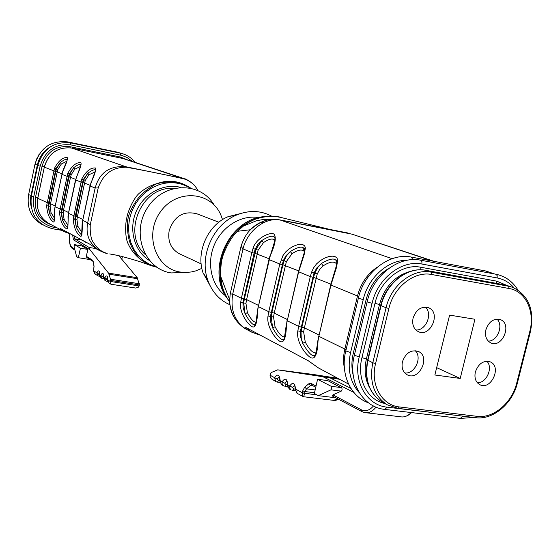 <?xml version="1.0" encoding="UTF-8"?>
<svg xmlns="http://www.w3.org/2000/svg" width="560" height="560" viewBox="0 0 560 560"><rect width="100%" height="100%" fill="white"/><g stroke="black" fill="none" stroke-linecap="round" stroke-linejoin="round"><path stroke-width="0.84" d="M99.351 250.46C89.355 243.845 85.47 234.626 87.689 222.803L95.137 188.048C99.519 172.501 109.816 165.41 126.014 166.775L184.667 178.794C185.29 178.43 193.963 183.603 195.517 186.781M82.243 223.356L82.236 223.475C82.397 232.253 81.9 236.551 80.745 236.362C76.412 233.625 73.899 227.829 73.199 218.974L81.683 179.172C85.946 171.283 90.517 167.559 95.396 167.986C96.243 169.68 94.752 174.65 90.916 182.903L90.923 182.882M68.026 216.286L68.019 216.398C68.208 224.924 67.788 229.117 66.759 228.984C62.622 226.366 60.207 220.759 59.514 212.163L67.704 173.516C71.841 165.865 76.237 162.232 80.892 162.624C81.62 164.234 80.122 169.036 76.391 177.03L76.398 177.009M54.649 209.629L54.635 209.734C54.852 218.022 54.495 222.124 53.578 222.04C49.623 219.534 47.306 214.095 46.62 205.737L54.537 168.189C58.548 160.762 62.776 157.22 67.228 157.57C67.851 159.103 66.353 163.744 62.72 171.5L61.936 174.391L68.425 176.813L61.047 212.408L59.514 212.163M67.627 232.358L64.512 231.819L70.896 234.101M64.512 231.819L64.141 231.616C61.824 230.181 60.522 229.117 60.242 228.424L90.79 244.713L96.859 249.151M95.753 248.556L89.103 247.443L89.985 249.746L73.395 239.764L72.632 235.025M87.171 242.788L86.31 242.326M81.669 239.848L86.247 242.627M111.412 284.263L110.754 284.109L110.565 279.244L108.542 273.133L137.249 277.697L118.839 255.717M137.249 277.697L139.405 284.921L110.551 280.42M110.327 281.456L139.181 285.95L139.405 284.921M139.181 285.95L138.068 287.511L135.534 288.036L111.174 284.27M86.324 256.319L92.736 260.295L93.156 261.457L86.758 257.481L86.324 256.319L87.85 249.438L81.935 245.917M108.542 273.133L89.985 249.746M76.643 256.606L74.06 246.708L74.662 244.685L80.437 248.206L78.344 257.684L76.643 256.606M78.344 257.684L90.188 259.616M122.409 256.571L121.807 259.259M87.85 249.438L80.437 248.206M197.897 190.442C194.838 184.793 190.218 180.943 184.037 178.885L122.92 158.494L71.813 148.05C57.904 146.699 48.734 153.055 44.31 167.139L37.772 198.296L48.517 203.231L48.104 205.975L46.62 205.737M49.07 203.336L50.533 203.707L50.141 206.318L48.104 205.975L49.525 213.507L48.657 206.08L55.783 171.5L56.518 168.798L60.277 162.554L55.965 168.693L48.517 203.231M50.141 206.318L51.065 212.709L54.383 218.085M66.829 161.217L61.348 164.01L57.953 169.302L57.253 171.864L61.999 173.81M51.065 212.709L49.679 213.479M54.537 168.189L57.953 169.302M54.446 220.346C53.368 220.255 51.723 217.973 49.525 213.507M67.333 159.537C66.402 158.732 64.05 159.74 60.277 162.554L61.348 164.01M62.041 209.685L63.553 210.077L63.147 212.758L61.047 212.408L62.51 220.164L61.614 212.513L68.992 176.925L69.755 174.139L73.647 167.72L69.181 174.034L68.425 176.813M63.147 212.758L64.099 219.345L67.704 225.029M80.57 166.383L74.746 169.225L71.232 174.664L70.511 177.303L75.642 179.403M64.099 219.345L62.664 220.136M67.704 173.516L71.232 174.664M67.725 227.276C66.619 227.262 64.876 224.889 62.51 220.164M75.593 179.949L81.053 164.675C80.094 163.779 77.63 164.794 73.647 167.72L74.746 169.225M76.391 177.03L68.481 213.374L75.229 216.328L74.781 219.233L73.199 218.974M75.81 216.433L77.371 216.832L76.944 219.597L74.781 219.233L76.293 227.234L75.362 219.338L83.013 182.679L83.797 179.816L87.829 173.208L83.216 179.704L75.229 216.328M76.944 219.597L77.938 226.387L81.844 232.386M95.165 171.871L88.97 174.755L85.323 180.355L84.581 183.071L90.139 185.353M77.938 226.387L76.454 227.199M81.683 179.172L85.323 180.355M81.823 234.619C80.689 234.696 78.841 232.232 76.293 227.227M90.09 185.913L95.564 170.107C94.556 169.162 91.98 170.198 87.829 173.208L88.97 174.755M109.725 253.939L116.186 255.136M184.037 178.885C162.547 174.076 143.164 170.17 125.881 167.181C113.47 167.475 103.887 172.361 98.203 187.908L90.223 224.98C89.95 233.891 91.154 239.946 93.842 243.138C97.097 248.43 101.556 251.867 107.205 253.442M156.856 267.246L150.836 265.573L140.658 259.518C145.614 263.298 150.976 265.853 156.751 267.176M140.196 259.161L140.14 259.147C134.89 254.905 130.893 249.788 128.135 243.796C125.118 238.182 125.027 224.252 126.882 217.434C128.086 210.427 134.085 197.505 139.244 193.326C144.41 188.734 150.297 185.5 156.919 183.624L156.975 183.652C154.189 184.716 145.369 190.421 141.491 194.607C136.668 198.87 129.388 210.987 128.184 217.896C126.378 224.721 127.946 238.588 130.557 244.111C132.377 249.284 138.012 257.404 140.196 259.161L140.609 259.511M190.498 188.013C181.195 182.028 170.212 180.523 157.542 183.498L156.975 183.652M157.5 183.47C168.805 179.389 179.844 180.908 190.624 188.041M173.243 188.503C141.792 185.612 121.331 233.94 145.257 254.534M214.032 204.883C200.228 181.083 163.31 182.133 147.399 207.893C130.844 233.226 144.508 269.227 171.15 272.93L185.353 272.475M222.544 219.611L220.815 214.928C210.784 191.114 176.533 188.734 160.503 211.736C143.85 234.269 155.526 268.625 180.25 272.048L185.738 272.475L191.275 271.978L195.643 270.928L201.852 268.373M179.928 254.009L179.095 253.617C170.8 248.759 167.503 241.066 169.19 230.531C174.328 216.013 183.589 210.441 196.98 213.829L218.848 222.222M209.846 285.25L203 272.706C195.734 252.014 207.977 224.763 228.2 216.629L240.247 213.633M229.873 304.745C219.142 299.978 211.708 291.571 207.557 279.538C199.227 255.787 213.339 224.378 236.551 215.04C249.053 209.972 260.834 210.385 271.887 216.286M225.4 295.68C211.379 285.376 206.416 263.361 214.305 244.902C222.096 226.408 241.388 214.648 258.566 217.574M259.763 222.81L264.663 222.152M255.71 219.051L255.731 219.058C251.342 220.808 247.219 223.146 243.376 226.086L237.503 231.28C232.638 235.788 228.186 242.886 224.14 252.574C221.676 258.216 220.528 265.853 220.689 275.485C221.62 284.368 222.425 289.037 223.097 289.506L227.122 298.074C223.594 291.991 221.382 286.251 220.479 280.833C219.499 269.71 220.29 260.708 222.845 253.82C226.737 243.012 231.798 234.899 238.042 229.481C242.102 225.533 252.616 219.667 255.71 219.051L263.907 216.748L271.194 216.272M239.862 324.198C233.401 318.556 229.985 310.821 229.614 301L230.188 293.993L241.052 246.295C243.439 238.959 246.582 233.443 250.474 229.747L251.307 228.907C256.599 223.202 267.96 218.113 276.941 219.492M279.027 219.751L345.905 232.624M329.77 229.418L282.352 217.819C274.204 215.677 265.524 216.013 256.312 218.827M220.689 275.485L220.752 276.598C221.459 286.447 224.427 294.812 229.663 301.707M351.813 234.122L280.245 220.038C264.67 216.916 247.037 231.441 243.012 248.899L232.729 294.014C230.216 309.596 234.528 321.216 245.665 328.874M260.596 335.321L251.783 332.199L245.644 327.341L308.287 360.766L318.465 367.941M344.393 368.249C343.147 362.068 343.294 355.67 344.841 349.062L318.857 336.308L318.017 340.921C317.492 353.71 315.203 359.345 311.164 357.826C305.655 355.278 295.848 341.425 297.843 330.876L300.349 331.338L300.566 336.917L302.68 343.273L301.224 337.792L301.056 332.157L301.903 327.173L304.374 327.852L303.646 331.912L305.263 342.076C309.309 349.671 312.865 353.255 315.938 352.828M297.843 330.876L298.648 326.382L287.245 320.782L286.454 325.199C286.048 337.463 284.06 342.951 280.497 341.663C275.45 339.339 266.154 326.13 268.016 316.015L270.396 316.449L270.613 321.797L272.615 327.859L271.159 316.568L271.88 312.466L274.225 313.103L273.539 316.995L275.065 326.711C278.642 333.571 281.827 336.973 284.62 336.903M268.016 316.015L268.779 311.717L258.335 306.593L257.593 310.821C257.292 322.609 255.563 327.95 252.406 326.851C247.765 324.73 238.931 312.116 240.681 302.4L242.942 302.806L243.159 307.93L245.063 313.733L243.684 302.925L244.363 298.991L246.596 299.593L245.945 303.324L247.394 312.627C250.565 318.85 253.428 322.07 255.983 322.287M244.363 298.991L255.955 249.354L261.863 240.485L257.649 244.678L255.213 249.221L253.022 248.451C255.682 238.763 269.101 231.868 273.805 233.954C276.577 236.866 275.422 244.034 270.347 255.458L258.335 306.593L268.954 259.553L279.804 264.04L282.975 255.57L285.677 251.944L288.967 248.962L293.16 246.393L297.108 244.86L300.461 244.37L303.072 244.776L304.745 245.959L305.389 247.968L304.15 254.681L298.662 271.796L287.245 320.782L298.445 271.684L310.31 276.591L311.591 272.139L313.642 267.743L316.491 263.956L319.977 260.855L324.422 258.195L328.629 256.62L332.22 256.144L335.055 256.606L336.91 257.88L337.687 260.022L336.595 267.127L330.946 285.082L318.857 336.308L330.701 284.949L357.49 296.002C360.738 283.472 367.381 273.819 377.426 267.057M337.75 378.28L313.537 374.507L277.704 369.852L339.619 379.281M277.704 369.852L271.075 372.603L270.046 375.193L277.186 379.092L278.558 380.59L279.909 380.758M335.72 397.775L318.311 395.661L330.946 389.844L331.842 387.751L331.226 386.323L317.576 379.295L327.712 380.59L341.943 388.143L342.069 389.718L341.411 391.013L332.941 394.884L361.34 409.801C365.463 411.782 369.509 410.501 373.478 405.958M332.094 395.864L332.941 394.884M317.576 379.295L314.342 393.533L318.311 395.661M274.883 240.247C272.755 238.091 268.947 238.882 263.466 242.62L258.139 250.124L246.596 299.593L258.405 305.368M245.945 303.324L242.942 302.806L254.1 253.113L255.213 249.221L258.139 250.124M247.394 312.627L245.266 313.684M255.451 324.548L254.849 324.702C252.847 325.325 249.585 321.664 245.063 313.733M274.183 236.943C272.3 235.333 268.191 236.516 261.856 240.485L263.466 242.62M268.968 259.504L270.144 255.367M274.946 237.587L274.498 236.964C275.072 236.523 275.121 238.014 274.638 241.444L270.347 255.458M274.218 236.943L275.002 237.818M286.454 325.199L287.049 320.565M304.43 251.643C302.218 249.011 298.081 249.704 292.012 253.722L286.398 261.534L274.225 313.103L287.301 319.501M273.539 316.995L270.396 316.449L283.332 260.589L281.029 259.777M303.499 247.912C301.441 246.183 297.052 247.373 290.325 251.496L285.887 255.85L283.332 260.589L284.095 260.722L286.384 256.004L290.325 251.496L292.012 253.722M275.065 326.711L272.832 327.803M271.88 312.466L282.926 264.782L284.095 260.722L286.398 261.534M283.997 339.227L283.178 339.465C280.966 340.095 277.445 336.231 272.615 327.859M303.534 247.933L304.5 249.018M318.017 340.921L318.64 336.056M336.735 264.159C334.446 260.946 329.924 261.513 323.176 265.846L319.634 269.465L317.24 273.987L304.374 327.852L318.899 334.95M303.646 331.912L300.349 331.338L314.02 272.993L311.591 272.139M335.538 259.903C333.277 258.027 328.566 259.231 321.405 263.508L316.715 268.044L314.02 272.993L314.811 273.126L317.709 267.498L321.405 263.508L323.176 265.846M305.263 342.076L302.897 343.21M301.903 327.173L313.579 277.368L314.811 273.126L317.24 273.987M315.994 354.466L314.132 355.579C311.668 356.223 307.853 352.121 302.68 343.266M336.651 260.897L335.587 259.917L336.763 261.296M230.188 293.993L232.729 294.014L241.395 298.27L251.86 252.539L243.012 248.899L241.052 246.295M277.662 219.548L280.245 220.038L392.133 258.685M432.481 261.044L351.792 234.101M279.902 380.877L281.596 384.839M275.779 381.549L274.638 377.699C277.648 373.457 279.496 374.465 280.189 380.723L284.704 383.194L286.076 384.699L287.504 384.881M287.504 385.028L289.205 389.032M283.465 385.777L282.128 384.097L282.114 381.78C285.187 377.503 287.077 378.539 287.791 384.874L292.383 387.38L293.769 388.906L295.281 389.095M295.274 389.27L297.045 393.344M297.276 393.47L297.717 393.631M303.366 396.69L302.932 396.62M302.771 396.536L302.232 392.833L302.687 390.901L304.738 387.1L308.84 383.761L311.087 383.404L316.05 386.008M334.103 400.435L337.939 398.944M314.524 392.735L304.997 391.573L303.702 396.809M337.568 399.42L333.284 400.225M278.558 380.59L277.291 382.116L275.863 381.612M276.045 381.703L271.348 378.812L270.186 377.034L270.046 375.193M281.638 384.867L282.303 385.147M283.549 385.826L281.869 384.909M289.254 389.06L289.926 389.34M304.556 393.428L302.253 392.763L295.575 389.116C294.826 382.697 292.894 381.64 289.765 385.952L289.772 388.29L291.116 389.991M291.2 390.04L289.485 389.102M90.916 182.903L82.719 220.367L87.689 222.803L90.223 224.98M82.733 220.283L90.006 185.927L95.137 188.048L98.203 187.908M71.757 148.043L126.014 166.775L125.881 167.181M107.625 280.147L104.755 277.942C106.624 274.694 107.625 275.331 107.758 279.874L110.313 281.512M107.639 279.979L108.899 282.905L110.754 284.109M103.6 277.571L100.772 275.387C102.62 272.16 103.607 272.79 103.733 277.284L104.755 277.942L105.539 280.721M103.607 277.389L104.867 280.294M99.638 275.037L96.859 272.881L97.832 275.751L98.987 276.22L97.888 275.793M99.743 274.925L100.772 275.387L101.556 278.145M92.736 260.295L94.073 266.112L93.604 270.851L95.277 274.113M103.6 277.907L102.921 278.761L101.633 278.215M101.773 278.306L100.898 277.739L99.764 274.743C99.645 270.291 98.679 269.668 96.859 272.881L93.639 270.683M107.625 280.413L106.911 281.337L105.616 280.791M134.568 287.847L135.128 287.98M474.929 319.27L449.617 315.112L434.854 374.983L460.201 378.448L474.929 319.27M402.444 361.718C401.296 367.759 402.857 372.099 407.12 374.745C418.873 381.549 430.934 356.895 418.502 351.505C411.117 349.412 405.769 352.814 402.444 361.718M475.356 371.973C474.18 377.972 475.671 382.207 479.829 384.678C490.98 390.775 502.103 366.688 490.343 361.921C483.497 360.143 478.499 363.496 475.356 371.973M485.905 329.756C484.701 336.077 486.332 340.459 490.798 342.895C502.278 348.53 512.498 323.925 500.444 319.655C493.738 318.143 488.894 321.51 485.905 329.756M413.077 318.073C411.894 324.478 413.616 328.986 418.243 331.604C430.395 337.862 441.392 312.592 428.61 307.776C421.393 306.005 416.213 309.442 413.077 318.073M415.856 329.966C425.978 330.89 433.132 313.488 425.264 307.083M488.257 341.117C497.497 341.285 503.846 325.192 496.944 319.102M477.358 382.767C486.479 383.285 493.402 367.591 486.864 361.221M404.803 372.967C414.757 374.325 422.618 357.42 415.184 350.658M460.201 378.448L436.66 367.647M44.282 166.831L42.014 166.271C46.543 151.851 55.937 145.341 70.189 146.734L70.077 147.763M132.384 161.483L127.029 157.465L121.695 155.386L70.819 144.914C55.314 143.388 45.087 150.472 40.152 166.173L33.747 196.721C32.011 212.898 38.556 223.069 53.396 227.234L57.19 227.892M51.702 224.945C39.228 220.43 33.824 211.218 35.504 197.302L42.014 166.271M70.189 146.734L120.589 157.052L127.652 159.915M120.757 155.176L120.47 153.181L70.588 142.898L70.819 144.914M61.733 230.321L52.507 228.732L53.396 227.234M31.367 196.049L33.747 196.721M40.152 166.173L37.751 165.55C43.015 148.792 53.963 141.246 70.588 142.898M120.589 157.052L120.484 157.997M37.772 197.876L35.504 197.302M51.296 146.307C43.946 150.388 39.284 156.625 37.324 165.004L30.653 197.218L30.457 202.846L31.437 208.334M117.53 152.579L117.208 152.131L67.585 141.89L67.907 142.492M28.616 194.691L30.975 195.356M37.324 165.004L34.951 164.388C40.173 147.742 51.051 140.245 67.585 141.89M37.52 157.052L36.106 160.321M55.237 171.395L44.226 167.09C48.643 153.027 57.827 146.678 71.785 148.043L122.864 158.48M81.984 234.71L81.613 235.368L82.166 223.426L82.719 220.367L82.236 223.475M68.502 213.297L68.019 216.398M61.95 174.342L55.083 206.794L61.481 209.587M55.104 206.731L54.635 209.734M37.695 198.219L37.772 198.296C36.092 209.209 39.641 217.511 48.412 223.188L49.385 223.706M67.865 227.409L68.418 213.332L75.516 179.97L82.432 182.567M81.886 240.051L74.711 238.833L89.103 247.443M69.86 233.877C69.034 240.961 69.72 245.462 71.925 247.373L74.676 249.088M74.046 235.781L74.711 238.833L73.395 239.764M82.054 245.938L74.711 244.706M55.783 171.5L57.253 171.864L50.533 203.707L55.188 205.989M68.992 176.925L70.511 177.303L63.553 210.077L68.586 212.541M83.013 182.679L84.581 183.071L77.371 216.832L82.824 219.499M64.141 231.616L48.412 223.188C39.592 217.476 36.022 209.167 37.695 198.24L44.324 167.069M156.394 266.931L149.653 264.411L143.521 260.561L138.222 255.514L133.938 249.424L130.83 242.487L129.01 234.955L128.548 227.073L129.472 219.128L131.747 211.393L135.303 204.148L140 197.645L145.684 192.101L152.145 187.726L159.152 184.653C170.17 181.258 180.418 182.336 189.903 187.894M180.397 187.32C163.45 182.924 143.647 193.655 136.087 211.694C128.387 229.677 134.456 251.363 149.38 260.491M302.792 247.583L303.583 250.712M269.031 216.286L262.458 216.79C228.949 220.444 206.955 269.381 226.317 297.199L229.635 301.763M240.681 302.4L241.395 298.27L243.628 298.872M271.117 312.354L268.779 311.717L279.804 264.04L282.163 264.649M254.1 253.113L251.86 252.539L253.022 248.451M301.119 327.054L298.648 326.382L310.31 276.591L312.795 277.235M346.108 349.538L344.841 349.062L357.49 296.002L358.806 296.443M330.554 378.105L350.875 388.346M353.815 392.392L323.575 377.055M330.946 389.844L341.229 391.125M366.478 412.797L400.365 416.745C404.11 417.543 407.715 416.136 411.18 412.545M376.033 407.127C372.414 411.6 368.578 413.42 364.539 412.566L362.467 411.789M331.226 386.323L341.509 387.618M258.167 306.404L255.871 322.917C255.304 325.031 254.926 325.871 254.723 325.437L254.87 324.758M269.143 258.769L254.842 253.246M298.641 270.865L282.926 264.782M298.452 271.628L304.206 252.861C304.654 249.242 304.535 247.611 303.849 247.982L304.423 248.71M330.911 284.102L313.579 277.368M330.715 284.886L336.588 265.069C336.903 261.296 336.658 259.602 335.867 260.001L335.58 259.91M280.28 383.026L279.909 380.807C279.608 377.944 279.321 376.726 279.041 377.16L277.186 379.092M286.741 381.374L284.704 383.194M286.076 384.699L284.788 386.239M294.476 385.553L292.383 387.38M293.769 388.906L292.453 390.453M302.232 392.833L317.072 394.996M312.179 385.273L310.576 385.525L306.46 388.857L315.161 389.928M313.082 385.84L310.576 385.525L308.84 383.761M304.738 387.1L306.46 388.857L304.997 391.573L302.687 390.901M315.77 387.254L311.745 385.133L311.087 383.404M361.34 409.801L362.012 411.642L332.339 395.99M107.506 277.62L106.561 278.985M107.835 281.463L107.079 281.344M103.488 275.072L102.564 276.416M103.81 278.88L103.089 278.768M99.54 272.559L98.63 273.896M99.645 275.436L98.994 276.227M99.855 276.339L99.092 276.22M110.565 279.244L139.405 283.759M137.795 278.768L109.06 274.211M74.949 250.124L72.345 248.507L71.925 247.373M93.422 261.807L93.352 262.227M94.073 266.112L94.003 266.532M406.763 260.344C388.003 259.896 368.158 277.627 363.223 299.677L350.574 352.569C347.165 368.9 350.091 382.326 359.366 392.833M353.248 375.438C351.463 368.424 351.47 361.081 353.262 353.402L366.107 299.698C369.887 285.432 377.643 274.876 389.368 268.03M487.375 272.643L486.059 271.061L411.446 257.11L412.769 259.637M345.786 350.896L350.574 352.569M363.223 299.677L358.372 298.151M367.605 299.992L366.107 299.698M514.108 287.938C509.544 282.583 503.909 279.258 497.196 277.949L421.932 264.04C401.73 259.686 377.566 278.446 372.078 303.331L359.247 356.839C352.919 381.367 366.604 405.3 387.121 407.169L465.143 416.423M384.706 403.452C367.29 400.043 356.503 378.938 361.949 357.665L374.99 303.352C380.037 280.511 402.192 263.27 420.77 267.239L496.748 281.162L507.059 285.495L425.824 270.319C407.673 266.455 386.015 283.353 381.059 305.704L367.899 360.388C364.294 379.449 369.082 393.372 382.27 402.143L383.726 402.927M385.168 409.451L460.355 418.39L462.651 416.227M497.196 277.949L497.133 275.513L495.866 274.225L420.721 260.218L421.904 261.534L421.932 264.04M354.382 355.124L354.34 355.299C347.592 381.514 362.586 407.351 384.909 409.416L387.121 407.169M372.078 303.331L367.115 301.903L354.34 355.299L359.247 356.839M420.721 260.218C398.811 255.472 372.925 275.401 367.115 301.903L367.15 301.777M420.77 267.239L420.819 269.815M411.082 271.187C395.297 275.331 384.762 286.447 379.484 304.528L374.99 303.352M367.759 359.562L366.408 358.897L379.484 304.528L380.863 305.095M361.949 357.665L366.408 358.897C364 369.6 365.043 379.169 369.53 387.59M496.748 281.162L496.699 283.234M354.725 353.675L353.262 353.402M502.684 284.333L512.582 287.329C528.633 295.106 534.597 309.806 530.474 331.429L529.816 331.457C535.213 311.598 525.644 291.109 509.208 288.526L431.746 274.512C414.372 270.837 393.645 287.063 388.878 308.504L375.585 363.559C370.111 384.692 381.752 405.328 399.399 406.952L477.127 416.339C493.416 418.677 512.036 402.857 516.726 383.068L529.816 331.457M388.878 308.504L386.064 307.762C391.062 285.271 412.832 268.254 431.06 272.125L508.452 286.209L509.208 288.526M425.6 270.277L431.06 272.125L431.746 274.512M375.585 363.559L372.799 362.789L386.064 307.762L380.779 305.459M399.399 406.952L397.992 408.359L387.191 404.782C373.961 395.976 369.159 381.976 372.799 362.789L367.633 360.073M477.127 416.339L475.475 417.62M530.453 331.506L517.398 382.977L516.726 383.068M135.093 162.379C131.285 157.549 126.406 154.483 120.47 153.181M52.507 228.732C36.568 224.259 29.519 213.374 31.367 196.07L37.751 165.55M121.373 153.384L117.208 152.131M43.127 225.127C31.472 218.708 26.628 208.565 28.609 194.712L34.951 164.388M38.773 154.819L35.329 162.799M125.706 159.278L183.918 178.542M95.809 248.591L99.337 250.481M82.005 245.917L74.662 244.685M67.375 159.558L67.305 159.187C68.887 156.716 63.91 167.622 62.664 171.472L55.027 206.759L54.579 209.685L54.579 220.528M113.841 254.653L119.161 255.794C131.362 258.86 141.925 262.115 150.836 265.573M179.095 253.617L201.159 263.907M203 272.706L207.557 279.538M228.2 216.629L236.551 215.04M282.359 217.819C279.909 216.531 273.763 216.181 263.907 216.748L262.458 216.79C228.69 220.486 206.808 269.178 226.317 297.199M250.474 229.747L237.503 231.28M296.254 222.971L288.288 221.466M274.288 219.73C260.519 219.289 264.04 219.52 256.459 220.759L243.376 226.086M220.752 276.598L229.628 299.677M243.306 226.135L237.888 230.888M348.53 384.055L317.086 367.199M251.783 332.199L245.721 328.951M434.07 261.338L351.925 234.15M255.437 324.604L254.898 324.744M283.969 339.29L283.234 339.5M283.199 339.521L283.122 340.193C283.304 340.676 283.738 339.871 284.438 337.771L286.251 325.045M315.175 355.313L314.181 355.621M314.146 355.642L314.153 356.307L315.455 354.62C315.896 354.116 317.569 343.315 317.786 340.746M245.644 328.902L244.125 327.971C240.191 325.108 237.16 322.014 235.039 318.689C234.752 318.78 229.859 309.995 229.628 301M278.796 219.709C275.842 219.45 276.773 219.17 271.474 219.45C265.923 219.296 259.203 222.446 251.307 228.907M278.775 219.709L297.332 223.174M347.795 232.967L329.028 229.271M277.389 382.123L280.084 382.459M286.902 381.402L286.608 381.255C286.888 380.8 287.182 382.039 287.504 384.958L287.889 387.219M284.893 386.253L287.672 386.596M294.63 385.581L294.343 385.448C294.644 385.014 294.952 386.267 295.274 389.2L297.318 393.407L302.981 396.529M292.565 390.467L295.435 390.817M303.821 396.774L333.816 400.379M276.066 381.71L277.277 382.109M411.656 412.601L407.708 415.59L403.599 416.892M338.366 399.175C335.706 400.561 334.222 400.967 333.914 400.386M302.918 396.487L303.702 396.76M107.205 253.463C106.239 253.519 103.649 252.539 99.428 250.53M107.702 277.536L107.317 277.228L107.639 279.937L108.92 282.919M103.677 274.974L103.306 274.666L103.614 277.354L104.888 280.308M99.862 276.36L99.015 276.227M99.715 272.454L99.351 272.153L99.652 274.806L100.919 277.746M97.832 275.758L95.032 273.952M101.808 278.32L102.914 278.761M105.791 280.896L106.904 281.337M105.756 280.882L104.867 280.308M72.345 248.507C69.741 246.456 68.894 241.577 69.79 233.863M93.17 261.471L93.982 266.406L93.534 270.788L94.661 273.665M494.606 273.987L486.059 271.061M368.382 402.773C350.343 396.515 340.095 373.597 345.744 351.064L358.344 298.27C364.063 272.069 389.704 252.385 411.446 257.11M473.494 417.424L460.628 418.425M517.902 289.982C512.61 281.407 505.267 276.15 495.866 274.225M397.992 408.359L387.191 404.782L382.27 402.143C368.907 393.274 364.021 379.295 367.605 360.192L380.758 305.543C385.686 283.206 407.414 266.392 425.74 270.298L506.002 285.138M511.182 286.86L507.038 285.488M428.113 307.58L428.61 307.776M500.024 319.501L500.444 319.655M489.937 361.753L490.343 361.921M418.033 351.288L418.502 351.505M398.16 408.38L475.664 417.683M517.37 383.082C512.456 403.683 493.045 420.084 475.839 417.704"/></g></svg>
